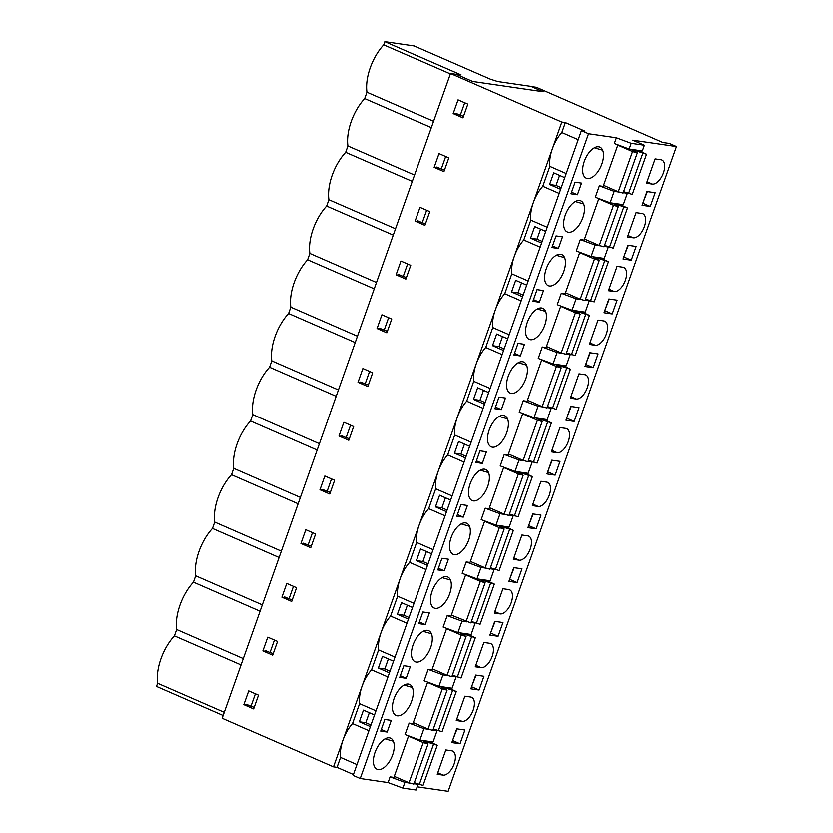 <?xml version="1.0" encoding="UTF-8"?>
<svg xmlns="http://www.w3.org/2000/svg" width="833" height="833" viewBox="0 0 833 833"><rect width="100%" height="100%" fill="white"/><g stroke="black" fill="none" stroke-linecap="round" stroke-linejoin="round"><path stroke-width="1.25" d="M662.912 142.474L536.421 87.288L531.433 86.559L543.283 91.734L472.675 81.447L456.369 74.335L450.507 73.481L561.859 122.055L565.378 122.566L584.974 131.114L581.455 130.604L353.119 775.44L360.241 778.543L588.587 133.717L616.42 137.768L631.227 143.297L644.409 145.213L632.83 140.163L676.49 146.525L669.357 143.411L662.912 142.474M399.757 677.406L403.87 665.765L410.325 666.702L406.202 678.343L399.757 677.406M437.814 569.928L441.927 558.297L448.383 559.235L444.26 570.865L437.814 569.928M475.872 462.461L479.985 450.82L486.441 451.767L482.317 463.398L475.872 462.461M513.93 354.983L518.043 343.352L524.498 344.289L520.375 355.93L513.93 354.983M551.987 247.516L556.1 235.885L562.556 236.822L558.433 248.453L551.987 247.516M413.97 783.728L418.083 784.332L416.063 790.038L402.88 788.122L388.074 782.604L390.094 776.887L404.9 782.406L409.753 783.114M408.618 735.893L393.905 777.439L390.094 776.887M423.935 728.677L419.884 740.1L405.077 734.571L409.128 723.148L423.935 728.677L428.776 729.375M427.652 682.165L412.939 723.71L409.128 723.148M442.958 674.938L438.918 686.361L424.112 680.842L428.152 669.42L442.958 674.938L447.81 675.646M446.675 628.426L431.963 669.971L428.152 669.42M461.992 621.199L457.942 632.622L443.135 627.103L447.186 615.681L461.992 621.199L466.834 621.907M465.709 574.687L450.997 616.233L447.186 615.681M481.016 567.471L476.976 578.893L462.169 573.364L466.209 561.942L481.016 567.471L485.868 568.168M484.733 520.948L470.02 562.504L466.209 561.942M500.05 513.732L495.999 525.154L481.193 519.636L485.243 508.213L500.05 513.732L504.892 514.44M503.767 467.219L489.054 508.765L485.243 508.213M519.074 459.993L515.033 471.416L500.227 465.897L504.267 454.474L519.074 459.993L523.926 460.701M522.791 413.48L508.078 455.026L504.267 454.474M538.108 406.254L534.057 417.687L519.251 412.158L523.301 400.735L538.108 406.254L542.949 406.962M541.825 359.741L527.112 401.287L523.301 400.735M557.131 352.526L553.091 363.948L538.285 358.429L542.325 346.997L557.131 352.526L561.983 353.234M560.848 306.013L546.136 347.559L542.325 346.997M576.165 298.787L572.115 310.209L557.308 304.691L561.359 293.268L576.165 298.787L581.007 299.495M579.883 252.274L565.17 293.82L561.359 293.268M595.189 245.048L591.149 256.481L576.342 250.952L580.382 239.529L595.189 245.048L600.041 245.756M598.906 198.535L584.193 240.081L580.382 239.529M614.223 191.319L610.173 202.742L595.366 197.223L599.416 185.79L614.223 191.319L619.065 192.017M617.94 144.807L603.227 186.353L599.416 185.79M631.227 143.297L629.207 149.003L614.4 143.484L616.42 137.768M388.074 782.604L360.241 778.543M588.567 153.262A16.952 8.653 -66.4 0 1 599.677 146.993A16.952 8.653 -66.4 0 1 602.707 150.179A16.952 8.653 -66.4 0 1 597.698 172.004A16.952 8.653 -66.4 0 1 586.088 178.043A16.952 8.653 -66.4 0 1 583.569 175.086A16.952 8.653 -66.4 0 1 588.567 153.262M569.543 207.001A16.952 8.653 -66.4 0 1 580.643 200.732A16.952 8.653 -66.4 0 1 583.673 203.918A16.952 8.653 -66.4 0 1 578.675 225.743A16.952 8.653 -66.4 0 1 567.065 231.782A16.952 8.653 -66.4 0 1 564.535 228.815A16.952 8.653 -66.4 0 1 569.543 207.001M550.509 260.729A16.952 8.653 -66.4 0 1 561.619 254.471A16.952 8.653 -66.4 0 1 564.649 257.647A16.952 8.653 -66.4 0 1 559.641 279.471A16.952 8.653 -66.4 0 1 548.031 285.511A16.952 8.653 -66.4 0 1 545.511 282.554A16.952 8.653 -66.4 0 1 550.509 260.729M531.485 314.468A16.952 8.653 -66.4 0 1 542.585 308.2A16.952 8.653 -66.4 0 1 545.615 311.386A16.952 8.653 -66.4 0 1 540.617 333.21A16.952 8.653 -66.4 0 1 529.007 339.25A16.952 8.653 -66.4 0 1 526.477 336.293A16.952 8.653 -66.4 0 1 531.485 314.468M512.451 368.207A16.952 8.653 -66.4 0 1 523.561 361.939A16.952 8.653 -66.4 0 1 526.591 365.125A16.952 8.653 -66.4 0 1 521.583 386.949A16.952 8.653 -66.4 0 1 509.973 392.989A16.952 8.653 -66.4 0 1 507.453 390.031A16.952 8.653 -66.4 0 1 512.451 368.207M493.428 421.935A16.952 8.653 -66.4 0 1 504.527 415.677A16.952 8.653 -66.4 0 1 507.557 418.864A16.952 8.653 -66.4 0 1 502.559 440.678A16.952 8.653 -66.4 0 1 490.949 446.717A16.952 8.653 -66.4 0 1 488.419 443.76A16.952 8.653 -66.4 0 1 493.428 421.935M474.394 475.674A16.952 8.653 -66.4 0 1 485.504 469.416A16.952 8.653 -66.4 0 1 488.534 472.592A16.952 8.653 -66.4 0 1 483.525 494.417A16.952 8.653 -66.4 0 1 471.915 500.456A16.952 8.653 -66.4 0 1 469.396 497.499A16.952 8.653 -66.4 0 1 474.394 475.674M455.37 529.413A16.952 8.653 -66.4 0 1 466.47 523.145A16.952 8.653 -66.4 0 1 469.5 526.331A16.952 8.653 -66.4 0 1 464.502 548.156A16.952 8.653 -66.4 0 1 452.892 554.195A16.952 8.653 -66.4 0 1 450.361 551.238A16.952 8.653 -66.4 0 1 455.37 529.413M436.336 583.142A16.952 8.653 -66.4 0 1 447.446 576.884A16.952 8.653 -66.4 0 1 450.476 580.07A16.952 8.653 -66.4 0 1 445.468 601.895A16.952 8.653 -66.4 0 1 433.858 607.923A16.952 8.653 -66.4 0 1 431.338 604.966A16.952 8.653 -66.4 0 1 436.336 583.142M417.312 636.881A16.952 8.653 -66.4 0 1 428.412 630.623A16.952 8.653 -66.4 0 1 431.442 633.798A16.952 8.653 -66.4 0 1 426.444 655.623A16.952 8.653 -66.4 0 1 414.834 661.662A16.952 8.653 -66.4 0 1 412.304 658.705A16.952 8.653 -66.4 0 1 417.312 636.881M398.278 690.619A16.952 8.653 -66.4 0 1 409.388 684.351A16.952 8.653 -66.4 0 1 412.418 687.537A16.952 8.653 -66.4 0 1 407.41 709.362A16.952 8.653 -66.4 0 1 395.8 715.401A16.952 8.653 -66.4 0 1 393.28 712.444A16.952 8.653 -66.4 0 1 398.278 690.619M379.254 744.348A16.952 8.653 -66.4 0 1 390.354 738.09A16.952 8.653 -66.4 0 1 393.384 741.276A16.952 8.653 -66.4 0 1 388.386 763.101A16.952 8.653 -66.4 0 1 376.776 769.14A16.952 8.653 -66.4 0 1 374.246 766.173A16.952 8.653 -66.4 0 1 379.254 744.348M571.011 193.777L575.134 182.146L581.58 183.083L577.456 194.724L571.011 193.777M532.953 301.254L537.077 289.613L543.522 290.561L539.399 302.192L532.953 301.254M494.896 408.722L499.019 397.091L505.464 398.028L501.341 409.659L494.896 408.722M456.838 516.2L460.961 504.559L467.407 505.496L463.283 517.137L456.838 516.2M418.78 623.667L422.904 612.026L429.349 612.973L425.226 624.604L418.78 623.667M380.723 731.135L384.846 719.504L391.291 720.441L387.168 732.082L380.723 731.135M369.342 712.736L365.791 722.752L359.346 721.815L363.469 710.174L374.517 714.995M375.975 710.872L359.585 703.718L352.536 723.606A27.499 14.036 113.6 0 0 343.029 740.016A27.499 14.036 113.6 0 0 340.551 757.457L337.032 767.401L333.512 766.881L561.859 122.055M368.936 730.76L352.536 723.606M359.346 721.815L370.393 726.636M388.365 658.997L384.825 669.014L378.369 668.076L382.493 656.435L393.54 661.256M395.009 657.133L378.609 649.979L371.57 669.867A27.499 14.036 113.6 0 0 362.063 686.277A27.499 14.036 113.6 0 0 359.585 703.718M387.959 677.021L371.57 669.867M378.369 668.076L389.428 672.897M407.399 605.268L403.849 615.275L397.403 614.337L401.527 602.707L412.574 607.528M414.032 603.404L397.643 596.251L390.594 616.128A27.499 14.036 113.6 0 0 381.087 632.549A27.499 14.036 113.6 0 0 378.609 649.979M406.993 623.282L390.594 616.128M397.403 614.337L408.451 619.158M426.423 551.529L422.883 561.546L416.427 560.599L420.55 548.968L431.598 553.789M433.066 549.665L416.667 542.512L409.628 562.4A27.499 14.036 113.6 0 0 400.121 578.81A27.499 14.036 113.6 0 0 397.643 596.251M426.017 569.553L409.628 562.4M416.427 560.599L427.485 565.42M445.457 497.79L441.906 507.807L435.461 506.87L439.585 495.229L450.632 500.05M452.09 495.927L435.701 488.773L428.651 508.661A27.499 14.036 113.6 0 0 419.145 525.071A27.499 14.036 113.6 0 0 416.667 542.512M445.051 515.814L428.651 508.661M435.461 506.87L446.509 511.691M464.481 444.062L460.941 454.068L454.485 453.131L458.608 441.5L469.656 446.321M471.124 442.188L454.724 435.034L447.685 454.922A27.499 14.036 113.6 0 0 438.179 471.343A27.499 14.036 113.6 0 0 435.701 488.773M464.075 462.076L447.685 454.922M454.485 453.131L465.543 457.952M483.515 390.323L479.964 400.34L473.519 399.392L477.642 387.761L488.69 392.582M490.148 388.459L473.758 381.306L466.709 401.194A27.499 14.036 113.6 0 0 457.202 417.604A27.499 14.036 113.6 0 0 454.724 435.034M483.109 408.347L466.709 401.194M473.519 399.392L484.567 404.213M502.538 336.584L498.998 346.601L492.542 345.664L496.666 334.023L507.714 338.844M509.182 334.72L492.782 327.567L485.743 347.455A27.499 14.036 113.6 0 0 476.237 363.865A27.499 14.036 113.6 0 0 473.758 381.306M502.132 354.608L485.743 347.455M492.542 345.664L503.601 350.485M521.573 282.856L518.022 292.862L511.577 291.925L515.7 280.294L526.748 285.115M528.205 280.981L511.816 273.828L504.767 293.716A27.499 14.036 113.6 0 0 495.26 310.126A27.499 14.036 113.6 0 0 492.782 327.567M521.166 300.869L504.767 293.716M511.577 291.925L522.624 296.746M540.596 229.117L537.056 239.133L530.6 238.186L534.724 226.555L545.771 231.376M547.239 227.253L530.84 220.099L523.801 239.987A27.499 14.036 113.6 0 0 514.294 256.397A27.499 14.036 113.6 0 0 511.816 273.828M540.19 247.141L523.801 239.987M530.6 238.186L541.658 243.007M559.63 175.378L556.08 185.395L549.634 184.457L553.758 172.816L564.805 177.637M566.263 173.514L549.874 166.361L542.824 186.248A27.499 14.036 113.6 0 0 533.318 202.658A27.499 14.036 113.6 0 0 530.84 220.099M559.224 193.402L542.824 186.248M549.634 184.457L560.682 189.278M462.388 115.912L463.492 116.391M443.354 169.651L444.468 170.13M424.33 223.379L425.434 223.869M405.296 277.118L406.41 277.597M386.273 330.857L387.376 331.336M367.238 384.586L368.353 385.075M348.215 438.325L349.319 438.804M329.181 492.064L330.295 492.542M310.157 545.792L311.261 546.281M291.123 599.531L292.237 600.02M272.099 653.27L273.203 653.749M253.065 707.009L254.18 707.488M333.512 766.881L222.161 718.306L450.507 73.481M462.971 117.87L453.173 113.59L458.046 99.845L467.844 104.115L462.971 117.87M443.937 171.608L434.139 167.329L439.012 153.574L448.81 157.853L443.937 171.608M424.913 225.337L415.115 221.068L419.988 207.313L429.786 211.592L424.913 225.337M405.879 279.076L396.081 274.796L400.954 261.052L410.752 265.321L405.879 279.076M386.856 332.815L377.057 328.535L381.93 314.78L391.729 319.06L386.856 332.815M367.822 386.543L358.023 382.274L362.896 368.519L372.695 372.799L367.822 386.543M348.798 440.282L339 436.013L343.873 422.258L353.671 426.527L348.798 440.282M329.764 494.021L319.966 489.742L324.839 475.997L334.637 480.266L329.764 494.021M310.74 547.75L300.942 543.48L305.815 529.726L315.613 534.005L310.74 547.75M291.706 601.488L281.908 597.219L286.781 583.464L296.579 587.744L291.706 601.488M272.683 655.227L262.884 650.948L267.757 637.203L277.556 641.472L272.683 655.227M253.648 708.966L243.85 704.687L248.723 690.932L258.522 695.211L253.648 708.966M417.198 786.841L448.144 791.35L676.49 146.525M353.431 774.555L337.032 767.401M437.231 774.294L443.094 775.148A12.995 6.633 113.6 0 0 453.829 764.809A12.995 6.633 113.6 0 0 452.6 751.074A12.995 6.633 113.6 0 0 451.705 750.825L445.842 749.971L437.231 774.294M402.88 788.122L404.9 782.406M418.083 784.332L414.792 782.895M456.265 720.566L462.117 721.42A12.995 6.633 113.6 0 0 472.852 711.07A12.995 6.633 113.6 0 0 471.624 697.336A12.995 6.633 113.6 0 0 470.739 697.086L464.876 696.232L456.265 720.566M419.884 740.1L433.066 742.016L437.117 730.593L433.816 729.156M432.993 729.989L437.117 730.593M475.289 666.827L481.151 667.681A12.995 6.633 113.6 0 0 491.886 657.341A12.995 6.633 113.6 0 0 490.658 643.607A12.995 6.633 113.6 0 0 489.762 643.357L483.9 642.503L475.289 666.827M438.918 686.361L452.1 688.287L456.14 676.854L452.85 675.417M452.027 676.261L456.14 676.854M494.323 613.088L500.175 613.942A12.995 6.633 113.6 0 0 510.91 603.602A12.995 6.633 113.6 0 0 509.681 589.868A12.995 6.633 113.6 0 0 508.796 589.618L502.934 588.764L494.323 613.088M457.942 632.622L471.124 634.548L475.174 623.126L471.874 621.689M471.051 622.522L475.174 623.126M513.347 559.36L519.209 560.213A12.995 6.633 113.6 0 0 529.944 549.863A12.995 6.633 113.6 0 0 528.716 536.129A12.995 6.633 113.6 0 0 527.82 535.879L521.958 535.025L513.347 559.36M476.976 578.893L490.158 580.809L494.198 569.387L490.908 567.95M490.085 568.783L494.198 569.387M532.381 505.621L538.233 506.474A12.995 6.633 113.6 0 0 548.968 496.135A12.995 6.633 113.6 0 0 547.739 482.401A12.995 6.633 113.6 0 0 546.854 482.14L540.992 481.287L532.381 505.621M495.999 525.154L509.182 527.07L513.232 515.648L509.931 514.211M509.109 515.054L513.232 515.648M551.404 451.882L557.267 452.736A12.995 6.633 113.6 0 0 568.002 442.396A12.995 6.633 113.6 0 0 566.773 428.662A12.995 6.633 113.6 0 0 565.878 428.412L560.015 427.558L551.404 451.882M515.033 471.416L528.216 473.342L532.256 461.919L528.965 460.482M528.143 461.315L532.256 461.919M570.438 398.153L576.29 399.007A12.995 6.633 113.6 0 0 587.026 388.657A12.995 6.633 113.6 0 0 585.797 374.923A12.995 6.633 113.6 0 0 584.912 374.673L579.05 373.819L570.438 398.153M534.057 417.687L547.239 419.603L551.29 408.18L547.989 406.743M547.166 407.576L551.29 408.18M589.462 344.414L595.324 345.268A12.995 6.633 113.6 0 0 606.06 334.928A12.995 6.633 113.6 0 0 604.831 321.194A12.995 6.633 113.6 0 0 603.935 320.934L598.073 320.08L589.462 344.414M553.091 363.948L566.273 365.864L570.313 354.441L567.023 353.005M566.201 353.848L570.313 354.441M608.496 290.675L614.348 291.529A12.995 6.633 113.6 0 0 625.083 281.19A12.995 6.633 113.6 0 0 623.855 267.455A12.995 6.633 113.6 0 0 622.969 267.206L617.107 266.352L608.496 290.675M572.115 310.209L585.297 312.136L589.347 300.713L586.047 299.266M585.224 300.109L589.347 300.713M627.52 236.936L633.382 237.79A12.995 6.633 113.6 0 0 644.117 227.451A12.995 6.633 113.6 0 0 642.889 213.717A12.995 6.633 113.6 0 0 641.993 213.467L636.131 212.613L627.52 236.936M591.149 256.481L604.331 258.397L608.371 246.974L605.081 245.537M604.258 246.37L608.371 246.974M578.248 139.663L561.859 132.509L565.378 122.566M561.859 132.509A27.499 14.036 113.6 0 0 552.352 148.92A27.499 14.036 113.6 0 0 549.874 166.361M588.587 133.717L581.455 130.604M646.554 183.208L652.406 184.062A12.995 6.633 113.6 0 0 663.141 173.712A12.995 6.633 113.6 0 0 661.912 159.978A12.995 6.633 113.6 0 0 661.027 159.728L655.165 158.874L646.554 183.208M610.173 202.742L623.355 204.658L627.405 193.235L624.104 191.798M623.282 192.631L627.405 193.235M629.207 149.003L642.389 150.929L644.409 145.213M464.918 730.052L456.713 728.865L451.84 742.609L460.045 743.807L464.918 730.052M483.942 676.323L475.737 675.126L470.874 688.881L479.079 690.068L483.942 676.323M502.976 622.584L494.771 621.387L489.898 635.142L498.103 636.339L502.976 622.584M521.999 568.845L513.794 567.658L508.932 581.403L517.137 582.6L521.999 568.845M541.034 515.117L532.828 513.919L527.955 527.664L536.16 528.861L541.034 515.117M560.057 461.378L551.852 460.18L546.989 473.935L555.195 475.133L560.057 461.378M579.091 407.639L570.886 406.442L566.013 420.196L574.218 421.394L579.091 407.639M598.115 353.91L589.91 352.713L585.047 366.458L593.252 367.655L598.115 353.91M617.149 300.172L608.944 298.974L604.071 312.729L612.276 313.916L617.149 300.172M636.173 246.433L627.967 245.235L623.105 258.99L631.31 260.188L636.173 246.433M655.207 192.694L647.002 191.507L642.128 205.251L650.334 206.449L655.207 192.694M356.951 764.611L340.551 757.457M647.376 191.559L643.357 201.794M453.173 113.59L458.202 114.329M628.353 245.298L624.323 255.533M434.139 167.329L439.178 168.058M609.319 299.026L605.299 309.272M415.115 221.068L420.144 221.797M590.295 352.765L586.265 363.001M396.081 274.796L401.121 275.536M571.261 406.504L567.242 416.739M377.057 328.535L382.087 329.274M552.237 460.233L548.208 470.478M358.023 382.274L363.063 383.003M533.203 513.971L529.184 524.207M339 436.013L344.029 436.742M514.18 567.71L510.15 577.946M319.966 489.742L325.005 490.481M495.146 621.449L491.126 631.685M300.942 543.48L305.971 544.209M476.122 675.178L472.092 685.413M281.908 597.219L286.948 597.948M457.088 728.917L453.069 739.152M262.884 650.948L267.914 651.687M243.85 704.687L248.89 705.416M556.08 185.395L561.255 187.654M571.584 192.163L577.456 194.724M642.857 203.19L650.334 206.449M537.056 239.133L542.231 241.393M552.56 245.891L558.433 248.453M623.834 256.928L631.31 260.188M518.022 292.862L523.197 295.121M533.526 299.63L539.399 302.192M604.8 310.657L612.276 313.916M498.998 346.601L504.173 348.86M514.502 353.369L520.375 355.93M585.776 364.396L593.252 367.655M479.964 400.34L485.139 402.599M495.468 407.098L501.341 409.659M566.742 418.135L574.218 421.394M460.941 454.068L466.116 456.328M476.445 460.836L482.317 463.398M547.718 471.863L555.195 475.133M441.906 507.807L447.082 510.067M457.411 514.575L463.283 517.137M528.684 525.602L536.16 528.861M422.883 561.546L428.058 563.806M438.387 568.304L444.26 570.865M509.661 579.341L517.137 582.6M403.849 615.275L409.024 617.534M419.353 622.043L425.226 624.604M490.627 633.08L498.103 636.339M384.825 669.014L390 671.273M400.329 675.782L406.202 678.343M471.603 686.808L479.079 690.068M365.791 722.752L370.966 725.012M381.295 729.521L387.168 732.082M452.569 740.547L460.045 743.807M384.856 41.65L414.157 45.919L490.325 79.145L497.707 81.519L530.996 86.361L543.283 91.734L472.675 81.447L455.922 74.137L461.024 74.876L384.856 41.65L383.732 44.826A37.506 19.138 113.6 0 0 366.957 92.213L364.708 98.554A37.506 19.138 113.6 0 0 347.923 145.952L345.674 152.293A37.506 19.138 113.6 0 0 328.9 199.681L326.651 206.032A37.506 19.138 113.6 0 0 309.866 253.419L307.616 259.771A37.506 19.138 113.6 0 0 290.842 307.158L288.593 313.5A37.506 19.138 113.6 0 0 271.808 360.887L269.559 367.238A37.506 19.138 113.6 0 0 252.784 414.626L250.535 420.977A37.506 19.138 113.6 0 0 233.75 468.365L231.501 474.706A37.506 19.138 113.6 0 0 214.727 522.093L212.477 528.445A37.506 19.138 113.6 0 0 195.693 575.832L193.443 582.184A37.506 19.138 113.6 0 0 176.669 629.571L174.42 635.912A37.506 19.138 113.6 0 0 157.635 683.31L156.51 686.475L223.14 715.547M433.587 121.285L366.957 92.213M450.361 73.887L383.732 44.826M431.338 127.626L364.708 98.554M463.533 116.276L460.295 115.235L464.72 102.751M455.838 113.298L460.295 115.235M414.553 175.013L347.923 145.952M412.304 181.365L345.674 152.293M444.499 170.015L441.271 168.974L445.686 156.489M436.815 167.037L441.271 168.974M395.529 228.752L328.9 199.681M393.28 235.104L326.651 206.032M425.476 223.754L422.237 222.713L426.663 210.228M417.781 220.766L422.237 222.713M376.495 282.491L309.866 253.419M374.246 288.832L307.616 259.771M406.442 277.483L403.214 276.452L407.629 263.967M398.757 274.505L403.214 276.452M357.472 336.22L290.842 307.158M355.222 342.571L288.593 313.5M387.418 331.222L384.18 330.18L388.605 317.696M379.723 328.244L384.18 330.18M338.437 389.959L271.808 360.887M336.188 396.31L269.559 367.238M368.384 384.961L365.156 383.919L369.571 371.435M360.699 381.972L365.156 383.919M319.414 443.697L252.784 414.626M317.165 450.039L250.535 420.977M349.36 438.689L346.122 437.658L350.547 425.174M341.665 435.711L346.122 437.658M300.38 497.426L233.75 468.365M298.131 503.778L231.501 474.706M330.326 492.428L327.098 491.387L331.513 478.902M322.642 489.45L327.098 491.387M281.356 551.165L214.727 522.093M279.107 557.516L212.477 528.445M311.303 546.167L308.064 545.126L312.49 532.641M303.608 543.178L308.064 545.126M262.322 604.904L195.693 575.832M260.073 611.245L193.443 582.184M292.268 599.895L289.041 598.865L293.455 586.38M284.584 596.917L289.041 598.865M243.298 658.643L176.669 629.571M241.049 664.984L174.42 635.912M273.245 653.634L270.007 652.593L274.432 640.108M265.55 650.656L270.007 652.593M224.264 712.371L157.635 683.31M254.211 707.373L250.983 706.332L255.398 693.847M246.526 704.395L250.983 706.332M617.836 145.098L632.58 151.523L637.37 152.866L631.903 149.784L632.695 149.628L646.564 154.209L638.182 150.315M623.646 191.621L632.33 194.401L646.564 154.209M603.602 185.29L618.346 191.725L623.126 193.069L637.37 152.866M522.687 413.772L537.431 420.207L542.221 421.55L536.733 418.187L551.425 422.883L543.043 418.989M528.497 460.305L537.191 463.086L551.425 422.883M508.453 453.975L523.197 460.399L527.987 461.742L542.221 421.55M541.721 360.033L556.465 366.468L561.255 367.811L555.757 364.448L570.449 369.154L562.067 365.26M547.531 406.566L556.215 409.347L570.449 369.154M527.487 400.236L542.231 406.671L547.01 408.003L561.255 367.811M560.744 306.305L575.488 312.729L580.278 314.072L574.822 310.99L575.603 310.834L589.483 315.415L581.101 311.521M566.555 352.828L575.249 355.608L589.483 315.415M546.51 346.497L561.255 352.932L566.044 354.275L580.278 314.072M579.778 252.566L594.523 259.001L599.312 260.344L593.846 257.262L594.637 257.095L608.506 261.677L600.124 257.782M585.589 299.099L594.273 301.879L608.506 261.677M565.545 292.758L580.289 299.193L585.068 300.536L599.312 260.344M598.802 198.827L613.546 205.262L618.336 206.605L612.849 203.242L627.541 207.948L619.158 204.043M604.612 245.36L613.307 248.14L627.541 207.948M584.568 239.029L599.312 245.454L604.102 246.797L618.336 206.605M408.514 736.185L423.258 742.62L428.047 743.963L422.56 740.599L437.252 745.306L428.87 741.401M414.324 782.718L423.018 785.498L437.252 745.306M394.28 776.387L409.024 782.812L413.814 784.155L428.047 743.963M427.548 682.456L442.292 688.881L447.082 690.224L441.615 687.142L442.406 686.986L456.276 691.567L447.894 687.673M433.358 728.979L442.042 731.759L456.276 691.567M413.314 722.648L428.058 729.083L432.837 730.426L447.082 690.224M446.571 628.717L461.315 635.152L466.105 636.495L460.649 633.413L461.43 633.247L475.31 637.828L466.928 633.934M452.381 675.24L461.076 678.031L475.31 637.828M432.337 668.909L447.082 675.344L451.871 676.688L466.105 636.495M465.605 574.978L480.349 581.413L485.139 582.756L479.641 579.393L494.333 584.1L485.951 580.195M471.416 621.512L480.1 624.292L494.333 584.1M451.371 615.181L470.895 622.949L485.139 582.756M484.629 521.25L499.373 527.674L504.163 529.017L498.675 525.654L513.367 530.361L504.985 526.466M490.439 567.773L499.134 570.553L513.367 530.361M470.395 561.442L485.139 567.877L489.929 569.21L504.163 529.017M503.663 467.511L518.407 473.946L523.197 475.279L517.73 472.207L518.522 472.04L532.391 476.622L524.009 472.728M509.473 514.034L518.157 516.824L532.391 476.622M489.429 507.703L504.173 514.138L508.953 515.481L523.197 475.279M437.752 772.826L443.094 775.148M456.786 719.087L462.117 721.42M475.81 665.348L481.151 667.681M494.844 611.62L500.175 613.942M513.867 557.881L519.209 560.213M532.901 504.142L538.233 506.474M551.925 450.414L557.267 452.736M570.959 396.675L576.29 399.007M589.983 342.936L595.324 345.268M609.017 289.207L614.348 291.529M628.04 235.468L633.382 237.79M647.074 181.729L652.406 184.062M602.707 150.179L594.408 147.764M583.673 203.918L575.384 201.503M564.649 257.647L556.35 255.242M545.615 311.386L537.327 308.97M526.591 365.125L518.293 362.709M507.557 418.864L499.269 416.448M488.534 472.592L480.235 470.187M469.5 526.331L461.211 523.915M450.476 580.07L442.177 577.654M431.442 633.798L423.154 631.393M412.418 687.537L404.12 685.122M393.384 741.276L385.096 738.861M628.603 193.495L642.837 153.293M618.346 191.725L632.58 151.523M634.236 151.033L634.538 150.169M533.453 462.169L547.687 421.977M523.197 460.399L537.431 420.207M539.086 419.717L539.399 418.853M552.487 408.43L566.721 368.238M542.231 406.671L556.465 366.468M558.12 365.979L558.422 365.114M571.511 354.702L585.745 314.499M561.255 352.932L575.488 312.729M577.144 312.25L577.456 311.375M590.545 300.963L604.779 260.771M580.289 299.193L594.523 259.001M596.178 258.511L596.48 257.647M609.569 247.224L623.802 207.032M599.312 245.454L613.546 205.262M615.202 204.772L615.514 203.908M419.28 784.582L433.514 744.39M409.024 782.812L423.258 742.62M424.913 742.13L425.226 741.266M438.314 730.853L452.548 690.651M428.058 729.083L442.292 688.881M443.947 688.391L444.249 687.527M457.338 677.114L471.572 636.922M447.082 675.344L461.315 635.152M462.971 634.663L463.283 633.788M476.372 623.376L490.606 583.183M466.116 621.605L480.349 581.413M482.005 580.924L482.307 580.06M495.396 569.647L509.629 529.444M485.139 567.877L499.373 527.674M501.029 527.185L501.341 526.321M514.43 515.908L528.663 475.705M504.173 514.138L518.407 473.946M520.063 473.456L520.365 472.582"/></g></svg>
